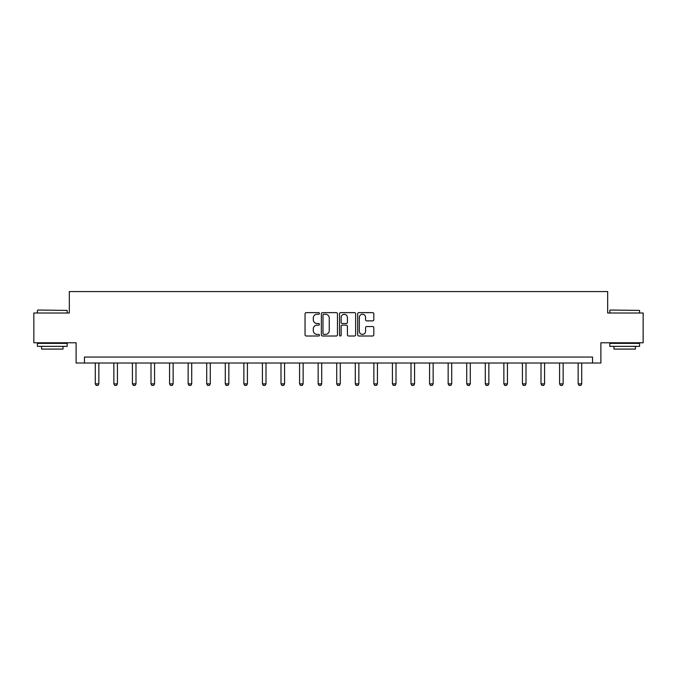 <?xml version="1.0" encoding="UTF-8"?>
<svg xmlns="http://www.w3.org/2000/svg" width="677" height="677" viewBox="0 0 677 677"><rect width="100%" height="100%" fill="white"/><g stroke="black" fill="none" stroke-linecap="round" stroke-linejoin="round"><path stroke-width="1.02" d="M319.451 313.451A0.821 0.821 0 0 0 318.639 312.639L306.216 312.639A1.168 1.168 0 0 0 305.048 313.806L305.048 334.836A1.168 1.168 0 0 0 306.216 336.004L318.639 336.004A0.821 0.821 0 0 0 319.451 335.191A0.821 0.821 0 0 0 318.639 334.37L317.031 334.37A3.74 3.74 0 0 1 313.29 330.63L313.29 328.878A3.74 3.74 0 0 1 317.031 325.138L318.639 325.138A0.821 0.821 0 0 0 319.451 324.325A0.821 0.821 0 0 0 318.639 323.504L317.031 323.504A3.74 3.74 0 0 1 313.29 319.764L313.29 318.012A3.74 3.74 0 0 1 317.031 314.272L318.639 314.272A0.821 0.821 0 0 0 319.451 313.451M372.655 320.873A1.168 1.168 0 0 0 373.822 319.705L373.822 313.806A1.168 1.168 0 0 0 372.655 312.639L358.861 312.639A1.168 1.168 0 0 0 357.693 313.806L357.693 334.836A1.168 1.168 0 0 0 358.861 336.004L372.655 336.004A1.168 1.168 0 0 0 373.822 334.836L373.822 327.71A1.168 1.168 0 0 0 372.655 326.542L366.748 326.542A1.168 1.168 0 0 0 365.58 327.71L365.58 331.248A3.123 3.123 0 0 1 362.457 334.37A3.123 3.123 0 0 1 359.326 331.248L359.326 317.395A3.123 3.123 0 0 1 362.457 314.272A3.123 3.123 0 0 1 365.58 317.395L365.58 319.705A1.168 1.168 0 0 0 366.748 320.873L372.655 320.873M592.553 363.016L600.888 363.016L600.888 342.774L643.15 342.774L643.15 313.011L607.675 313.011L607.675 291.584L69.325 291.584L69.325 313.011L33.85 313.011L33.85 342.774L76.112 342.774L76.112 363.016L592.553 363.016L592.553 357.058L84.447 357.058L84.447 363.016M337.476 313.806A1.168 1.168 0 0 0 336.308 312.639L322.523 312.639A1.168 1.168 0 0 0 321.355 313.806L321.355 334.836A1.168 1.168 0 0 0 322.523 336.004L336.308 336.004A1.168 1.168 0 0 0 337.476 334.836L337.476 313.806M340.692 312.639L354.477 312.639A1.168 1.168 0 0 1 355.645 313.806L355.645 334.836A1.168 1.168 0 0 1 354.477 336.004L348.579 336.004A1.168 1.168 0 0 1 347.411 334.836L347.411 326.306A1.168 1.168 0 0 0 346.243 325.138L342.325 325.138A1.168 1.168 0 0 0 341.157 326.306L341.157 335.191A0.821 0.821 0 0 1 340.336 336.004A0.821 0.821 0 0 1 339.524 335.191L339.524 313.806A1.168 1.168 0 0 1 340.692 312.639M323.809 314.272A0.821 0.821 0 0 0 322.988 315.093L322.988 333.549A0.821 0.821 0 0 0 323.809 334.37L325.502 334.37A3.74 3.74 0 0 0 329.242 330.63L329.242 318.012A3.74 3.74 0 0 0 325.502 314.272L323.809 314.272M347.411 317.454A3.123 3.123 0 0 0 344.288 314.331A3.123 3.123 0 0 0 341.157 317.454L341.157 322.337A1.168 1.168 0 0 0 342.325 323.504L346.243 323.504A1.168 1.168 0 0 0 347.411 322.337L347.411 317.454M95.279 363.016L95.279 383.867L98.85 383.867L98.85 363.016M98.85 383.867L97.962 385.416L96.176 385.416L95.279 383.867M37.777 310.032L67.184 310.396L37.777 310.032M52.307 346.345L37.421 346.345L37.421 343.366L67.184 343.366L67.184 346.345L52.307 346.345M63.02 346.345L63.02 349.087L41.585 349.087L41.585 346.345M610.172 310.032L639.579 310.396L610.172 310.032M624.693 346.345L609.816 346.345L609.816 343.366L639.579 343.366L639.579 346.345L624.693 346.345M635.415 346.345L635.415 349.087L613.98 349.087L613.98 346.345M113.854 363.016L113.854 383.867L117.426 383.867L117.426 363.016M117.426 383.867L116.529 385.416L114.743 385.416L113.854 383.867M132.421 363.016L132.421 383.867L135.992 383.867L135.992 363.016M135.992 383.867L135.104 385.416L133.318 385.416L132.421 383.867M150.996 363.016L150.996 383.867L154.568 383.867L154.568 363.016M154.568 383.867L153.671 385.416L151.885 385.416L150.996 383.867M169.572 363.016L169.572 383.867L173.143 383.867L173.143 363.016M173.143 383.867L172.246 385.416L170.46 385.416L169.572 383.867M188.138 363.016L188.138 383.867L191.709 383.867L191.709 363.016M191.709 383.867L190.821 385.416L189.035 385.416L188.138 383.867M206.713 363.016L206.713 383.867L210.285 383.867L210.285 363.016M210.285 383.867L209.388 385.416L207.602 385.416L206.713 383.867M225.28 363.016L225.28 383.867L228.851 383.867L228.851 363.016M228.851 383.867L227.963 385.416L226.177 385.416L225.28 383.867M243.855 363.016L243.855 383.867L247.427 383.867L247.427 363.016M247.427 383.867L246.53 385.416L244.744 385.416L243.855 383.867M262.431 363.016L262.431 383.867L266.002 383.867L266.002 363.016M266.002 383.867L265.105 385.416L263.319 385.416L262.431 383.867M280.997 363.016L280.997 383.867L284.568 383.867L284.568 363.016M284.568 383.867L283.68 385.416L281.894 385.416L280.997 383.867M299.572 363.016L299.572 383.867L303.144 383.867L303.144 363.016M303.144 383.867L302.247 385.416L300.461 385.416L299.572 383.867M318.139 363.016L318.139 383.867L321.71 383.867L321.71 363.016M321.71 383.867L320.822 385.416L319.036 385.416L318.139 383.867M336.714 363.016L336.714 383.867L340.286 383.867L340.286 363.016M340.286 383.867L339.397 385.416L337.603 385.416L336.714 383.867M355.29 363.016L355.29 383.867L358.861 383.867L358.861 363.016M358.861 383.867L357.964 385.416L356.178 385.416L355.29 383.867M373.856 363.016L373.856 383.867L377.427 383.867L377.427 363.016M377.427 383.867L376.539 385.416L374.753 385.416L373.856 383.867M392.432 363.016L392.432 383.867L396.003 383.867L396.003 363.016M396.003 383.867L395.106 385.416L393.32 385.416L392.432 383.867M410.998 363.016L410.998 383.867L414.569 383.867L414.569 363.016M414.569 383.867L413.681 385.416L411.895 385.416L410.998 383.867M429.573 363.016L429.573 383.867L433.145 383.867L433.145 363.016M433.145 383.867L432.256 385.416L430.47 385.416L429.573 383.867M448.149 363.016L448.149 383.867L451.72 383.867L451.72 363.016M451.72 383.867L450.823 385.416L449.037 385.416L448.149 383.867M466.715 363.016L466.715 383.867L470.287 383.867L470.287 363.016M470.287 383.867L469.398 385.416L467.612 385.416L466.715 383.867M485.291 363.016L485.291 383.867L488.862 383.867L488.862 363.016M488.862 383.867L487.965 385.416L486.179 385.416L485.291 383.867M503.857 363.016L503.857 383.867L507.428 383.867L507.428 363.016M507.428 383.867L506.54 385.416L504.754 385.416L503.857 383.867M522.432 363.016L522.432 383.867L526.004 383.867L526.004 363.016M526.004 383.867L525.115 385.416L523.329 385.416L522.432 383.867M541.008 363.016L541.008 383.867L544.579 383.867L544.579 363.016M544.579 383.867L543.682 385.416L541.896 385.416L541.008 383.867M559.574 363.016L559.574 383.867L563.146 383.867L563.146 363.016M563.146 383.867L562.257 385.416L560.471 385.416L559.574 383.867M578.15 363.016L578.15 383.867L581.721 383.867L581.721 363.016M581.721 383.867L580.824 385.416L579.038 385.416L578.15 383.867M37.421 313.011L37.421 310.396M44.208 343.366L44.208 342.774M60.397 343.366L60.397 342.774M67.184 313.011L67.184 310.396M609.816 313.011L609.816 310.396M616.603 343.366L616.603 342.774M632.792 343.366L632.792 342.774M639.579 313.011L639.579 310.396"/></g></svg>

